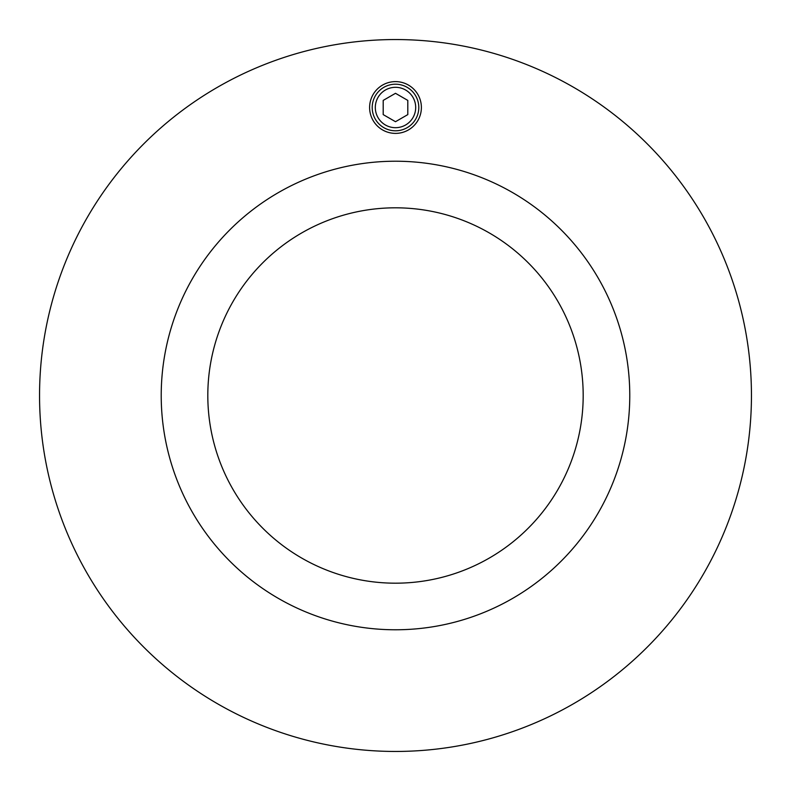 <?xml version="1.0" encoding="UTF-8"?>
<svg xmlns="http://www.w3.org/2000/svg" width="791" height="791" viewBox="0 0 791 791"><rect width="100%" height="100%" fill="white"/><g stroke="black" fill="none" stroke-linecap="round" stroke-linejoin="round"><path stroke-width="1.19" d="M583.185 395.5A187.685 187.685 0 0 1 301.658 558.041A187.685 187.685 0 0 1 301.658 232.959A187.685 187.685 0 0 1 583.185 395.5M421.385 107.507A25.885 25.885 0 0 1 382.557 129.922A25.885 25.885 0 0 1 382.557 85.082A25.885 25.885 0 0 1 421.385 107.507M161.216 395.5A234.284 234.284 0 0 1 512.637 192.609A234.284 234.284 0 0 1 512.637 598.392A234.284 234.284 0 0 1 161.216 395.5M751.45 395.5A355.95 355.95 0 0 1 217.525 703.763A355.95 355.95 0 0 1 217.525 87.237A355.95 355.95 0 0 1 751.45 395.5M372.205 107.507A23.295 23.295 0 0 0 407.147 127.677A23.295 23.295 0 0 0 407.147 87.326A23.295 23.295 0 0 0 372.205 107.507M383.2 114.606L383.2 100.408L395.5 93.308L407.8 100.408L407.8 114.606L395.5 121.705L383.2 114.606M375.31 107.507A20.19 20.19 0 0 1 405.595 90.016A20.19 20.19 0 0 1 405.595 124.988A20.19 20.19 0 0 1 375.31 107.507"/></g></svg>
